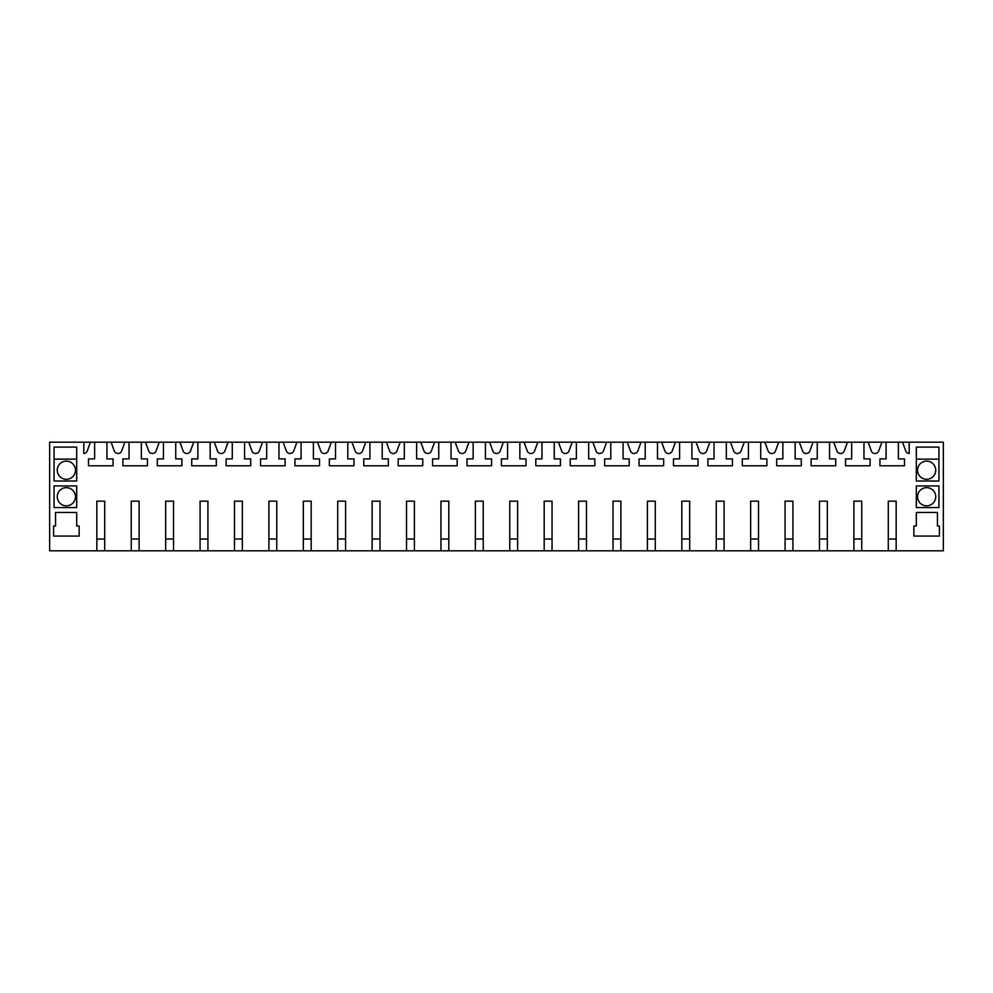<?xml version="1.0" encoding="UTF-8"?>
<svg xmlns="http://www.w3.org/2000/svg" width="993" height="993" viewBox="0 0 993 993"><rect width="100%" height="100%" fill="white"/><g stroke="black" fill="none" stroke-linecap="round" stroke-linejoin="round"><path stroke-width="1.49" d="M104.712 550.817L104.712 501.167L96.842 501.167L96.842 550.817L131.25 550.817L131.25 501.167L139.119 501.167L139.119 550.817L131.25 550.817M173.527 550.817L165.67 550.817L165.67 501.167L173.527 501.167L173.527 550.817L200.077 550.817L200.077 501.167L207.934 501.167L207.934 550.817L200.077 550.817M242.354 550.817L234.485 550.817L234.485 501.167L242.354 501.167L242.354 550.817L268.892 550.817L268.892 501.167L276.762 501.167L276.762 550.817L268.892 550.817M311.169 550.817L303.312 550.817L303.312 501.167L311.169 501.167L311.169 550.817L337.719 550.817L337.719 501.167L345.589 501.167L345.589 550.817L337.719 550.817M379.996 550.817L372.127 550.817L372.127 501.167L379.996 501.167L379.996 550.817L406.534 550.817L406.534 501.167L414.404 501.167L414.404 550.817L406.534 550.817M448.811 550.817L440.954 550.817L440.954 501.167L448.811 501.167L448.811 550.817L475.362 550.817L475.362 501.167L483.231 501.167L483.231 550.817L475.362 550.817M517.638 550.817L509.769 550.817L509.769 501.167L517.638 501.167L517.638 550.817L544.189 550.817L544.189 501.167L552.046 501.167L552.046 550.817L544.189 550.817M586.466 550.817L578.596 550.817L578.596 501.167L586.466 501.167L586.466 550.817L613.004 550.817L613.004 501.167L620.873 501.167L620.873 550.817L613.004 550.817M655.281 550.817L647.411 550.817L647.411 501.167L655.281 501.167L655.281 550.817L681.831 550.817L681.831 501.167L689.688 501.167L689.688 550.817L681.831 550.817M724.108 550.817L716.238 550.817L716.238 501.167L724.108 501.167L724.108 550.817L750.646 550.817L750.646 501.167L758.515 501.167L758.515 550.817L750.646 550.817M792.923 550.817L785.066 550.817L785.066 501.167L792.923 501.167L792.923 550.817L819.473 550.817L819.473 501.167L827.33 501.167L827.33 550.817L819.473 550.817M861.75 550.817L853.881 550.817L853.881 501.167L861.75 501.167L861.75 550.817L888.288 550.817L888.288 501.167L896.158 501.167L896.158 550.817L888.288 550.817M896.158 550.817L943.35 550.817L943.35 442.183L909.191 442.183L909.191 453.516A3.935 3.935 0 0 1 905.74 450.934L902.55 442.183L886.079 442.183L886.079 458.89L879.935 458.89L879.935 465.779L904.511 465.779L904.511 458.89L898.367 458.89L898.367 442.183M96.842 550.817L49.65 550.817L49.65 442.183L83.809 442.183L83.809 453.516A3.935 3.935 0 0 0 87.26 450.934L90.45 442.183L94.633 442.183L94.633 458.89L88.489 458.89L88.489 465.779L113.065 465.779L113.065 458.89L106.921 458.89L106.921 442.183L111.092 442.183L114.282 450.934A3.935 3.935 0 0 0 121.68 450.934L124.857 442.183L129.04 442.183L129.04 458.89L122.896 458.89L122.896 465.779L147.473 465.779L147.473 458.89L141.329 458.89L141.329 442.183L145.512 442.183L148.702 450.934A3.935 3.935 0 0 0 156.087 450.934L159.277 442.183L163.448 442.183L163.448 458.89L157.304 458.89L157.304 465.779L181.88 465.779L181.88 458.89L175.736 458.89L175.736 442.183L179.919 442.183L183.109 450.934A3.935 3.935 0 0 0 190.495 450.934L193.685 442.183L197.868 442.183L197.868 458.89L191.723 458.89L191.723 465.779L216.3 465.779L216.3 458.89L210.156 458.89L210.156 442.183L214.327 442.183L217.517 450.934A3.935 3.935 0 0 0 224.914 450.934L228.092 442.183L232.275 442.183L232.275 458.89L226.131 458.89L226.131 465.779L250.708 465.779L250.708 458.89L244.563 458.89L244.563 442.183L248.746 442.183L251.924 450.934A3.935 3.935 0 0 0 259.322 450.934L262.512 442.183L266.683 442.183L266.683 458.89L260.538 458.89L260.538 465.779L285.115 465.779L285.115 458.89L278.971 458.89L278.971 442.183L283.154 442.183L286.344 450.934A3.935 3.935 0 0 0 293.729 450.934L296.919 442.183L301.09 442.183L301.09 458.89L294.946 458.89L294.946 465.779L319.535 465.779L319.535 458.89L313.391 458.89L313.391 442.183L317.561 442.183L320.751 450.934A3.935 3.935 0 0 0 328.137 450.934L331.327 442.183L335.51 442.183L335.51 458.89L329.366 458.89L329.366 465.779L353.942 465.779L353.942 458.89L347.798 458.89L347.798 442.183L351.969 442.183L355.159 450.934A3.935 3.935 0 0 0 362.557 450.934L365.734 442.183L369.917 442.183L369.917 458.89L363.773 458.89L363.773 465.779L388.35 465.779L388.35 458.89L382.206 458.89L382.206 442.183L386.389 442.183L389.566 450.934A3.935 3.935 0 0 0 396.964 450.934L400.154 442.183L404.325 442.183L404.325 458.89L398.181 458.89L398.181 465.779L422.757 465.779L422.757 458.89L416.613 458.89L416.613 442.183L420.796 442.183L423.986 450.934A3.935 3.935 0 0 0 431.372 450.934L434.562 442.183L438.745 442.183L438.745 458.89L432.588 458.89L432.588 465.779L457.177 465.779L457.177 458.89L451.033 458.89L451.033 442.183L455.204 442.183L458.394 450.934A3.935 3.935 0 0 0 465.779 450.934L468.969 442.183L473.152 442.183L473.152 458.89L467.008 458.89L467.008 465.779L491.585 465.779L491.585 458.89L485.44 458.89L485.44 442.183L489.623 442.183L492.801 450.934A3.935 3.935 0 0 0 500.199 450.934L503.377 442.183L507.56 442.183L507.56 458.89L501.415 458.89L501.415 465.779L525.992 465.779L525.992 458.89L519.848 458.89L519.848 442.183L524.031 442.183L527.221 450.934A3.935 3.935 0 0 0 534.606 450.934L537.796 442.183L541.967 442.183L541.967 458.89L535.823 458.89L535.823 465.779L560.412 465.779L560.412 458.89L554.255 458.89L554.255 442.183L558.438 442.183L561.628 450.934A3.935 3.935 0 0 0 569.014 450.934L572.204 442.183L576.387 442.183L576.387 458.89L570.243 458.89L570.243 465.779L594.819 465.779L594.819 458.89L588.675 458.89L588.675 442.183L592.846 442.183L596.036 450.934A3.935 3.935 0 0 0 603.434 450.934L606.611 442.183L610.794 442.183L610.794 458.89L604.65 458.89L604.65 465.779L629.227 465.779L629.227 458.89L623.083 458.89L623.083 442.183L627.266 442.183L630.443 450.934A3.935 3.935 0 0 0 637.841 450.934L641.031 442.183L645.202 442.183L645.202 458.89L639.058 458.89L639.058 465.779L663.634 465.779L663.634 458.89L657.49 458.89L657.49 442.183L661.673 442.183L664.863 450.934A3.935 3.935 0 0 0 672.249 450.934L675.439 442.183L679.609 442.183L679.609 458.89L673.465 458.89L673.465 465.779L698.054 465.779L698.054 458.89L691.91 458.89L691.91 442.183L696.081 442.183L699.271 450.934A3.935 3.935 0 0 0 706.656 450.934L709.846 442.183L714.029 442.183L714.029 458.89L707.885 458.89L707.885 465.779L732.462 465.779L732.462 458.89L726.317 458.89L726.317 442.183L730.488 442.183L733.678 450.934A3.935 3.935 0 0 0 741.076 450.934L744.254 442.183L748.437 442.183L748.437 458.89L742.292 458.89L742.292 465.779L766.869 465.779L766.869 458.89L760.725 458.89L760.725 442.183L764.908 442.183L768.085 450.934A3.935 3.935 0 0 0 775.483 450.934L778.673 442.183L782.844 442.183L782.844 458.89L776.7 458.89L776.7 465.779L801.277 465.779L801.277 458.89L795.132 458.89L795.132 442.183L799.315 442.183L802.505 450.934A3.935 3.935 0 0 0 809.891 450.934L813.081 442.183L817.264 442.183L817.264 458.89L811.12 458.89L811.12 465.779L835.696 465.779L835.696 458.89L829.552 458.89L829.552 442.183L833.723 442.183L836.913 450.934A3.935 3.935 0 0 0 844.298 450.934L847.488 442.183L851.671 442.183L851.671 458.89L845.527 458.89L845.527 465.779L870.104 465.779L870.104 458.89L863.96 458.89L863.96 442.183L868.143 442.183L871.32 450.934A3.935 3.935 0 0 0 878.718 450.934L881.908 442.183L886.079 442.183M139.119 550.817L165.67 550.817M207.934 550.817L234.485 550.817M276.762 550.817L303.312 550.817M345.589 550.817L372.127 550.817M414.404 550.817L440.954 550.817M483.231 550.817L509.769 550.817M552.046 550.817L578.596 550.817M620.873 550.817L647.411 550.817M689.688 550.817L716.238 550.817M758.515 550.817L785.066 550.817M827.33 550.817L853.881 550.817M54.069 485.937L54.069 507.56L76.684 507.56L76.684 485.937L54.069 485.937M916.316 485.937L938.931 485.937L938.931 507.56L916.316 507.56L916.316 485.937M939.415 536.071L913.858 536.071L913.858 525.992L916.316 525.992L916.316 512.475L937.454 512.475L937.454 525.992L939.415 525.992L939.415 536.071M938.931 447.098L938.931 481.009L916.316 481.009L916.316 447.098L938.931 447.098M54.069 447.098L76.684 447.098L76.684 481.009L54.069 481.009L54.069 447.098M79.142 536.071L53.585 536.071L53.585 525.992L55.546 525.992L55.546 512.475L76.684 512.475L76.684 525.992L79.142 525.992L79.142 536.071M90.45 442.183L83.809 442.183M106.921 442.183L94.633 442.183M124.857 442.183L111.092 442.183M141.329 442.183L129.04 442.183M159.277 442.183L145.512 442.183M175.736 442.183L163.448 442.183M193.685 442.183L179.919 442.183M210.156 442.183L197.868 442.183M228.092 442.183L214.327 442.183M244.563 442.183L232.275 442.183M262.512 442.183L248.746 442.183M278.971 442.183L266.683 442.183M296.919 442.183L283.154 442.183M313.391 442.183L301.09 442.183M331.327 442.183L317.561 442.183M347.798 442.183L335.51 442.183M365.734 442.183L351.969 442.183M382.206 442.183L369.917 442.183M400.154 442.183L386.389 442.183M416.613 442.183L404.325 442.183M434.562 442.183L420.796 442.183M451.033 442.183L438.745 442.183M468.969 442.183L455.204 442.183M485.44 442.183L473.152 442.183M503.377 442.183L489.623 442.183M519.848 442.183L507.56 442.183M537.796 442.183L524.031 442.183M554.255 442.183L541.967 442.183M572.204 442.183L558.438 442.183M588.675 442.183L576.387 442.183M606.611 442.183L592.846 442.183M623.083 442.183L610.794 442.183M641.031 442.183L627.266 442.183M657.49 442.183L645.202 442.183M675.439 442.183L661.673 442.183M691.91 442.183L679.609 442.183M709.846 442.183L696.081 442.183M726.317 442.183L714.029 442.183M744.254 442.183L730.488 442.183M760.725 442.183L748.437 442.183M778.673 442.183L764.908 442.183M795.132 442.183L782.844 442.183M813.081 442.183L799.315 442.183M829.552 442.183L817.264 442.183M847.488 442.183L833.723 442.183M863.96 442.183L851.671 442.183M881.908 442.183L868.143 442.183M909.191 442.183L902.55 442.183M875.019 453.528A3.935 3.935 0 0 1 871.32 450.934M836.913 450.934A3.935 3.935 0 0 0 840.612 453.528M802.505 450.934A3.935 3.935 0 0 0 806.192 453.528M768.085 450.934A3.935 3.935 0 0 0 771.784 453.528M733.678 450.934A3.935 3.935 0 0 0 737.377 453.528M699.271 450.934A3.935 3.935 0 0 0 702.97 453.528M664.863 450.934A3.935 3.935 0 0 0 668.55 453.528M630.443 450.934A3.935 3.935 0 0 0 634.142 453.528M596.036 450.934A3.935 3.935 0 0 0 599.735 453.528M561.628 450.934A3.935 3.935 0 0 0 565.327 453.528M527.221 450.934A3.935 3.935 0 0 0 530.907 453.528M492.801 450.934A3.935 3.935 0 0 0 496.5 453.528M458.394 450.934A3.935 3.935 0 0 0 462.093 453.528M423.986 450.934A3.935 3.935 0 0 0 427.673 453.528M389.566 450.934A3.935 3.935 0 0 0 393.265 453.528M355.159 450.934A3.935 3.935 0 0 0 358.858 453.528M320.751 450.934A3.935 3.935 0 0 0 324.45 453.528M286.344 450.934A3.935 3.935 0 0 0 290.03 453.528M251.924 450.934A3.935 3.935 0 0 0 255.623 453.528M217.517 450.934A3.935 3.935 0 0 0 221.216 453.528M183.109 450.934A3.935 3.935 0 0 0 186.808 453.528M148.702 450.934A3.935 3.935 0 0 0 152.388 453.528M114.282 450.934A3.935 3.935 0 0 0 117.981 453.528M66.37 487.65A9.098 9.098 0 0 0 57.271 496.748A9.098 9.098 0 0 0 66.37 505.834A9.098 9.098 0 0 0 75.456 496.748A9.098 9.098 0 0 0 66.37 487.65M926.63 487.65A9.098 9.098 0 0 0 917.544 496.748A9.098 9.098 0 0 0 926.63 505.834A9.098 9.098 0 0 0 935.729 496.748A9.098 9.098 0 0 0 926.63 487.65M916.316 459.138L938.931 459.138M926.63 461.112A9.098 9.098 0 0 0 917.544 470.198A9.098 9.098 0 0 0 926.63 479.296A9.098 9.098 0 0 0 935.729 470.198A9.098 9.098 0 0 0 926.63 461.112M54.069 459.138L76.684 459.138M66.37 461.112A9.098 9.098 0 0 0 57.271 470.198A9.098 9.098 0 0 0 66.37 479.296A9.098 9.098 0 0 0 75.456 470.198A9.098 9.098 0 0 0 66.37 461.112M104.712 539.025L96.842 539.025M139.119 539.025L131.25 539.025M173.527 539.025L165.67 539.025M207.934 539.025L200.077 539.025M242.354 539.025L234.485 539.025M276.762 539.025L268.892 539.025M311.169 539.025L303.312 539.025M345.589 539.025L337.719 539.025M379.996 539.025L372.127 539.025M414.404 539.025L406.534 539.025M448.811 539.025L440.954 539.025M483.231 539.025L475.362 539.025M517.638 539.025L509.769 539.025M552.046 539.025L544.189 539.025M586.466 539.025L578.596 539.025M620.873 539.025L613.004 539.025M655.281 539.025L647.411 539.025M689.688 539.025L681.831 539.025M724.108 539.025L716.238 539.025M758.515 539.025L750.646 539.025M792.923 539.025L785.066 539.025M827.33 539.025L819.473 539.025M861.75 539.025L853.881 539.025M896.158 539.025L888.288 539.025"/></g></svg>
